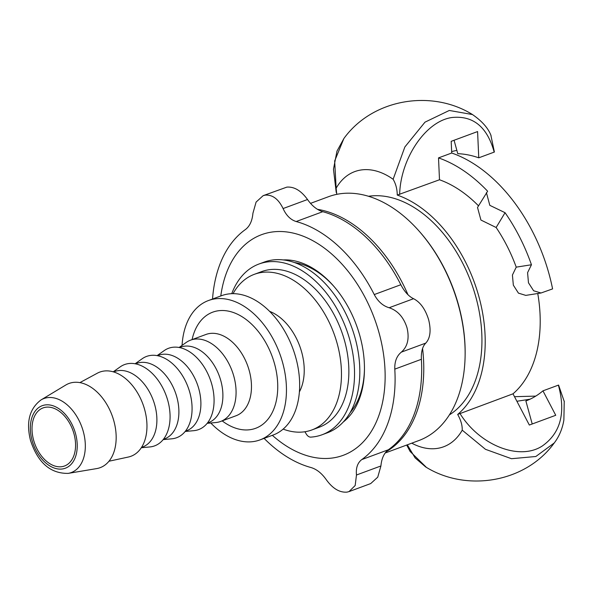 <?xml version="1.0" encoding="UTF-8"?>
<svg xmlns="http://www.w3.org/2000/svg" width="594" height="594" viewBox="0 0 594 594"><rect width="100%" height="100%" fill="white"/><g stroke="black" fill="none" stroke-linecap="round" stroke-linejoin="round"><path stroke-width="0.89" d="M45.612 407.261A30.955 20.203 -110.3 0 0 43.05 407.922A30.955 20.203 -110.3 0 0 34.185 442.055A30.955 20.203 -110.3 0 0 61.969 466.654A30.955 20.203 -110.3 0 0 64.531 465.993A30.955 20.203 -110.3 0 0 73.396 431.86A30.955 20.203 -110.3 0 0 45.612 407.261M210.773 423.002A74.295 48.485 -110.3 0 0 253.824 441.505A74.295 48.485 -110.3 0 0 259.964 439.909A74.295 48.485 -110.3 0 0 281.244 357.989A74.295 48.485 -110.3 0 0 214.553 298.945A74.295 48.485 -110.3 0 0 208.412 300.549A74.295 48.485 -110.3 0 0 182.061 345.389M207.158 423.344L215.83 422.534A43.34 28.282 -110.3 0 0 217.04 422.386A43.34 28.282 -110.3 0 0 220.626 421.458A43.34 28.282 -110.3 0 0 233.041 373.671A43.34 28.282 -110.3 0 0 194.134 339.226A43.34 28.282 -110.3 0 0 190.555 340.162A43.34 28.282 -110.3 0 0 186.204 342.456L179.098 347.49M283.145 429.106A82.967 54.143 -110.3 0 0 305.026 431.727A82.967 54.143 -110.3 0 0 311.887 429.945A82.967 54.143 -110.3 0 0 335.655 338.469A82.967 54.143 -110.3 0 0 261.182 272.535A82.967 54.143 -110.3 0 0 254.321 274.324A82.967 54.143 -110.3 0 0 233.048 293.659M254.321 274.324L261.724 271.584A82.967 54.143 69.7 0 1 268.585 269.802A82.967 54.143 69.7 0 1 343.057 335.729A82.967 54.143 69.7 0 1 319.29 427.205L311.887 429.945M299.391 391.892A49.532 32.321 -110.3 0 0 299.703 345.99A49.532 32.321 -110.3 0 0 269.594 311.345M259.964 439.909L273.166 435.023A74.295 48.485 -110.3 0 0 294.446 353.111A74.295 48.485 -110.3 0 0 227.754 294.067A74.295 48.485 -110.3 0 0 221.614 295.663L208.412 300.549M207.395 423.047L208.553 422.616A40.244 26.262 -110.3 0 0 220.077 378.244A40.244 26.262 -110.3 0 0 183.954 346.265A40.244 26.262 -110.3 0 0 180.628 347.134L179.47 347.557M185.157 431.482L193.83 430.672A43.34 28.282 -110.3 0 0 195.04 430.524A43.34 28.282 -110.3 0 0 211.85 384.511A43.34 28.282 -110.3 0 0 172.134 347.364A43.34 28.282 -110.3 0 0 164.211 350.594L157.098 355.628M185.395 431.185L186.553 430.761A40.244 26.262 -110.3 0 0 198.077 386.382A40.244 26.262 -110.3 0 0 161.954 354.403A40.244 26.262 -110.3 0 0 158.628 355.271L157.469 355.695M163.164 439.619L171.829 438.81A43.34 28.282 -110.3 0 0 173.04 438.662A43.34 28.282 -110.3 0 0 189.85 392.649A43.34 28.282 -110.3 0 0 150.133 355.502A43.34 28.282 -110.3 0 0 142.211 358.731L135.105 363.766M163.395 439.322L164.553 438.899A40.244 26.262 -110.3 0 0 176.076 394.52A40.244 26.262 -110.3 0 0 139.954 362.54A40.244 26.262 -110.3 0 0 136.627 363.409L135.469 363.832M141.305 447.742L149.829 446.948A43.34 28.282 -110.3 0 0 151.039 446.799A43.34 28.282 -110.3 0 0 167.85 400.787A43.34 28.282 -110.3 0 0 128.133 363.639A43.34 28.282 -110.3 0 0 120.211 366.869L113.224 371.814M141.52 447.416L142.553 447.037A40.244 26.262 -110.3 0 0 154.076 402.658A40.244 26.262 -110.3 0 0 117.954 370.678A40.244 26.262 -110.3 0 0 114.627 371.547L113.595 371.926M108.977 461.226L128.363 457.031A44.884 29.292 -110.3 0 0 144.424 408.761A44.884 29.292 -110.3 0 0 103.527 371.109A44.884 29.292 -110.3 0 0 97.349 373.188L79.893 382.618M96.451 468.629A44.884 29.292 -110.3 0 0 96.666 468.592A44.884 29.292 -110.3 0 0 113.818 420.819A44.884 29.292 -110.3 0 0 72.728 382.499A44.884 29.292 -110.3 0 0 65.756 385.038L41.016 399.933C29.462 408.642 25.958 422.126 30.494 440.384C37.801 462.659 50.364 473.663 68.184 473.381A39.456 25.75 -110.3 0 0 83.257 431.385A39.456 25.75 -110.3 0 0 47.141 397.705A39.456 25.75 -110.3 0 0 41.016 399.933M322.082 434.756L327.361 432.803A91.016 59.393 -110.3 0 0 351.492 326.834A91.016 59.393 -110.3 0 0 264.211 262.08L258.932 264.033A91.016 59.393 69.7 0 1 346.213 328.786A91.016 59.393 69.7 0 1 322.082 434.756A91.016 59.393 69.7 0 1 310.759 437.125A6.192 4.039 69.7 0 1 306.348 434.132L304.908 431.749M231.742 293.681A91.016 59.393 69.7 0 1 258.932 264.033M385.135 453.022L418.77 440.577A130.019 84.845 -110.3 0 0 465.124 355.249A130.019 84.845 -110.3 0 0 458.442 305.331A130.019 84.845 -110.3 0 0 419.275 231.311A130.019 84.845 -110.3 0 0 328.556 196.688L310.521 203.363M465.124 355.249L465.139 354.239A128.163 83.635 -110.3 0 0 458.546 305.034A128.163 83.635 -110.3 0 0 419.943 232.068L419.275 231.311M407.974 294.728A130.019 84.845 -110.3 0 0 317.463 209.326M386.152 451.744A130.019 84.845 -110.3 0 0 422.572 348.478M264.092 438.379A130.019 84.845 -110.3 0 0 311.07 467.552C316.721 469.267 321.8 473.329 326.314 479.737C332.707 488.572 339.605 492.701 347 492.122L349.027 491.594L355.182 485.513L356.474 475C355.791 467.99 357.551 462.86 361.746 459.6A130.019 84.845 -110.3 0 0 394.795 369.134C394.527 361.605 396.718 355.94 401.351 352.131C407.633 346.577 409.518 338.461 407.016 327.791C403.682 317.263 397.72 310.58 389.129 307.744C382.944 305.925 377.984 301.529 374.25 294.565A130.019 84.845 -110.3 0 0 296.176 221.532C290.6 219.795 286.234 215.466 283.086 208.553C278.482 199.049 272.52 194.58 265.191 195.129L263.127 195.678L256.088 202.086L252.918 213.291C252.242 220.797 249.77 226.195 245.493 229.484A130.019 84.845 -110.3 0 0 212.541 299.02M263.127 195.671L286.835 187.125C294.23 186.546 301.128 190.674 307.521 199.517C312.036 205.925 317.114 209.986 322.765 211.694A130.019 84.845 69.7 0 1 400.839 284.726C404.499 291.721 408.739 296.384 413.565 298.708C420.359 302.205 425.393 309.236 428.66 319.787C431.229 330.435 430.271 338.201 425.794 343.087C422.512 346.391 421.042 351.797 421.384 359.296A130.019 84.845 69.7 0 1 388.342 449.769C384.066 453.051 381.593 458.449 380.917 465.963L377.747 477.168L370.708 483.575L349.027 491.602M350.029 412.778A85.128 55.554 -110.3 0 0 364.456 369M333.895 286.39A85.128 55.554 -110.3 0 0 294.446 262.533M272.342 435.328A117.634 76.767 -110.3 0 0 361.301 443.866A117.634 76.767 -110.3 0 0 379.083 332.967A117.634 76.767 -110.3 0 0 293.421 233.145A117.634 76.767 -110.3 0 0 220.79 295.968M343.243 422.03A88.224 57.573 -110.3 0 0 364.449 369.847A88.224 57.573 -110.3 0 0 359.912 335.974A88.224 57.573 -110.3 0 0 333.338 285.744A88.224 57.573 -110.3 0 0 283.279 259.927M449.368 414.902A117.634 76.767 -110.3 0 0 471.183 282.558A117.634 76.767 -110.3 0 0 368.495 196.272M336.761 194.357L336.145 188.216A73.864 48.203 69.7 0 1 393.117 179.269C395.797 183.791 397.178 189.055 397.252 195.07A122.282 79.796 69.7 0 1 478.913 296.681A122.282 79.796 69.7 0 1 457.677 414.441C460.87 420.129 462.384 425.371 462.229 430.175A73.864 48.203 69.7 0 1 411.761 443.169M336.145 188.201L334.667 160.974L343.867 138.536C372.453 98.923 431.459 89.003 472.475 114.545M472.475 114.553L449.294 110.462L424.985 122.164L404.863 146.97L393.124 179.277M478.504 205.828A122.282 79.796 -110.3 0 0 439.493 179.767L438.513 157.893L451.715 153.014L451.188 141.327L477.583 131.564L478.764 157.818L494.394 152.034L490.874 135.217M439.493 179.767L397.252 195.07M457.677 414.441L513.001 393.822A122.282 79.796 -110.3 0 0 537.763 293.51M451.715 153.014A145.478 94.936 69.7 0 1 552.591 288.899L541.015 292.998L525.787 295.389L518.443 293.132L513.342 285.165L512.414 275.052L516.223 267.144A122.282 79.796 -110.3 0 0 496.139 227.502L480.925 220.04L477.517 207.462L487.629 191.223A145.478 94.936 69.7 0 0 438.513 157.893M564.3 401.678L558.575 385.068L542.953 390.845L555.739 415.28L529.336 425.044L513.001 393.822M535.736 396.109L514.501 396.688M426.358 467.329L410.12 451.462L406.69 445.047M462.229 430.167L485.469 449.309L511.486 458.709L535.84 456.496L554.269 442.946C525.697 482.551 466.684 492.478 425.668 466.936L415.109 457.892L407.336 444.809M456.845 150.341L451.648 151.567M478.764 157.818A130.019 84.845 -110.3 0 0 457.766 153.683L454.068 140.266M532.217 423.982L525.876 400.957A130.019 84.845 -110.3 0 0 542.953 390.845M516.899 401.269L530.063 399.19M541.015 292.998L533.612 290.756L528.474 282.789L527.576 272.668L531.452 264.761L516.223 267.144M496.139 227.502L505.063 212.697L489.798 205.331L486.434 192.671M505.063 212.697A145.478 94.936 69.7 0 1 531.452 264.761M222.163 420.886A61.91 40.407 -110.3 0 0 250.549 429.625A61.91 40.407 -110.3 0 0 263.001 338.031A61.91 40.407 -110.3 0 0 192.092 339.59M190.555 340.162L205.955 334.467A43.34 28.282 69.7 0 1 209.534 333.531A43.34 28.282 69.7 0 1 248.441 367.976A43.34 28.282 69.7 0 1 236.026 415.755L220.626 421.458M67.998 473.411A39.456 25.75 -110.3 0 0 68.184 473.381L96.666 468.592M62.6 468.933A33.323 21.748 -110.3 0 0 75.52 433.546A33.323 21.748 -110.3 0 0 44.981 404.982A33.323 21.748 -110.3 0 0 32.061 440.369A33.323 21.748 -110.3 0 0 62.6 468.933M283.086 208.553L307.521 199.517M401.351 352.131L425.794 343.087M389.129 307.744L413.565 298.708M356.474 475L380.917 465.963M361.746 459.6L388.342 449.769M394.795 369.134L421.384 359.296M374.25 294.565L400.839 284.726M296.176 221.532L322.765 211.694M399.643 194.505C400.475 158.962 425.386 121.25 451.826 117.53C473.091 115.295 487.214 126.826 494.193 152.116M558.382 385.135C565.978 412.778 560.617 433.063 542.3 445.99C519.03 461.226 479.209 444.817 459.949 413.446M343.933 138.447L336.976 151.121L333.472 169.253L336.249 192.508M472.408 114.516C481.964 121.065 488.171 128.081 491.045 135.566M564.241 401.121L563.877 420.017C562.421 428.786 559.206 436.449 554.232 442.99"/></g></svg>
